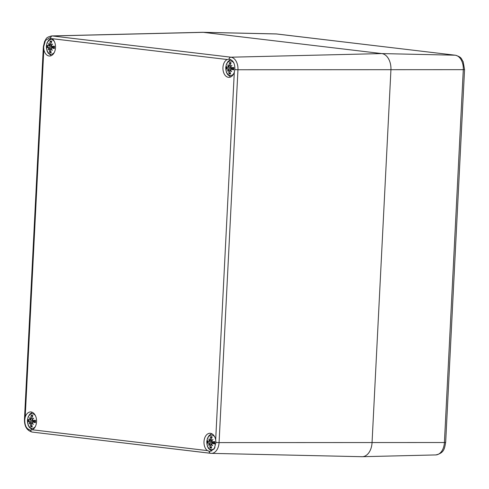 <?xml version="1.0" encoding="UTF-8"?>
<svg xmlns="http://www.w3.org/2000/svg" width="489" height="489" viewBox="0 0 489 489"><rect width="100%" height="100%" fill="white"/><g stroke="black" fill="none" stroke-linecap="round" stroke-linejoin="round"><path stroke-width="0.73" d="M277.067 34.016A3.79 2.855 96.8 0 0 276.866 33.979A3.79 2.855 96.8 0 0 276.658 33.967A13.46 8.833 89.9 0 0 276.096 33.924L202.642 32.298A15.159 9.945 89.9 0 1 203.271 32.341L381.781 53.582A15.159 9.945 89.9 0 1 390.931 69.878L372.043 442.722A15.159 9.945 89.9 0 1 362.294 456.702A15.159 9.945 89.9 0 1 361.365 456.659M215.961 442.447L214.255 448.829L210.013 451.469L207.422 450.613A9.095 5.966 89.9 0 1 204.115 440.4A9.095 5.966 89.9 0 1 209.934 433.272A9.095 5.966 89.9 0 1 215.673 439.849L215.961 442.447L219.072 442.6L237.96 69.75L234.848 69.597L234.304 72.109A9.095 5.966 89.9 0 1 228.901 77.36A9.095 5.966 89.9 0 1 222.984 69.542A9.095 5.966 89.9 0 1 227.238 59.524L228.986 59.169C233.076 59.958 235.032 63.436 234.848 69.597M25.196 417.184A9.095 5.966 89.9 0 1 30.599 411.934A9.095 5.966 89.9 0 1 36.516 419.758A9.095 5.966 89.9 0 1 32.268 429.776L30.605 430.131C26.675 429.336 24.725 425.858 24.75 419.696L25.196 417.184L43.827 49.45L43.637 46.852L45.459 40.471L49.609 37.83L52.078 38.686A9.095 5.966 89.9 0 1 55.385 48.894A9.095 5.966 89.9 0 1 49.566 56.021A9.095 5.966 89.9 0 1 43.827 49.45M30.66 430.131L30.605 430.131A2.524 1.901 96.8 0 0 32.201 432.08A2.524 1.901 96.8 0 0 32.335 432.093L210.57 453.297M228.931 59.169L228.986 59.169A2.524 1.901 96.8 0 1 230.912 57.201L52.402 35.966A2.524 1.901 96.8 0 0 50.477 37.928M209.121 451.365A2.524 1.901 96.8 0 0 210.71 453.321A2.524 1.901 96.8 0 0 210.845 453.327A11.675 7.659 -90.1 0 0 211.334 453.364L361.994 456.702A15.159 9.945 -90.1 0 0 372.043 442.722L390.931 69.878A15.159 9.945 -90.1 0 0 381.781 53.582L203.271 32.341A15.159 9.945 -90.1 0 0 202.342 32.298L51.687 35.929C45.208 37.494 46.541 38.973 44.658 41.235L43.338 46.767L43.637 46.852M213.51 442.704A4.169 2.738 89.9 0 1 213.516 441.94M214.971 447.521A7.268 4.768 89.9 0 1 209.61 448.963A7.268 4.768 89.9 0 1 206.853 441.805A7.268 4.768 89.9 0 1 209.75 435.675A7.268 4.768 89.9 0 1 214.653 436.793M210.435 440.51L208.754 441.371A16.388 2.115 -166.8 0 1 207.501 440.723A5.727 3.759 -90.1 0 0 207.379 443.144L208.681 442.942L209.17 443.7L210.307 443.969L209.396 444.098L209.86 445.045A16.388 12.873 113.4 0 0 210.025 447.857A5.727 3.759 -90.1 0 0 211.615 448.046A16.388 11.333 -97.4 0 1 210.893 445.173L211.768 444.287L211.327 444.33A16.253 10.318 -155.4 0 0 212.703 445.766A16.253 7.983 48.9 0 1 211.59 443.988L212.269 443.37A16.388 3.985 5.6 0 0 214.702 444.012L214.702 444.012A5.727 3.759 -90.1 0 0 214.83 441.591A16.388 2.084 -179.8 0 0 212.354 441.799L214.585 442.062L212.354 441.799L211.743 441.041A16.253 6.767 139.3 0 1 213.021 439.464A16.253 8.869 -17 0 0 211.517 440.638L211.169 439.69A16.388 11.002 -70.6 0 1 212.183 436.879A5.727 3.759 -90.1 0 0 210.594 436.689A16.388 13.203 80.9 0 0 210.136 439.568L209.579 440.406L211.48 440.626L209.867 440.442M212.14 441.769L208.754 441.371M209.316 440.748A16.253 11.687 -145.4 0 1 208.882 438.975A16.253 6.614 39.7 0 0 209.579 440.406M214.561 443.058L212.079 443.352L214.555 443.113M209.396 444.098A16.253 5.165 147.7 0 0 208.565 445.271A16.253 10.471 -25.6 0 1 209.17 443.7M212.36 442.508A3.056 2.005 89.9 0 1 212.391 441.811M210.025 447.857L211.242 446.769M214.598 441.677L214.598 441.677A5.079 3.331 89.9 0 1 214.488 443.835M211.78 437.875L210.594 436.689M211.914 440.687L211.517 440.638M210.313 443.969L211.615 443.823M212.605 442.484L208.681 442.942L212.605 442.484L213.864 443.615M232.464 68.594A4.169 2.738 89.9 0 1 232.464 67.837M233.614 73.833A7.268 4.768 89.9 0 1 228.375 74.719A7.268 4.768 89.9 0 1 225.802 67.696A7.268 4.768 89.9 0 1 228.901 61.443A7.268 4.768 89.9 0 1 233.925 63.136M229.384 66.4L227.709 67.262A16.388 2.115 -166.8 0 1 226.456 66.614A5.727 3.759 -90.1 0 0 226.334 69.035L227.636 68.833L228.118 69.591L229.255 69.866L228.345 69.994L228.809 70.942A16.388 12.873 113.4 0 0 228.98 73.747A5.727 3.759 -90.1 0 0 230.563 73.937A16.388 11.333 -97.4 0 1 229.842 71.064L230.716 70.184L230.282 70.227A16.253 10.318 -155.4 0 0 231.652 71.657A16.253 7.983 48.9 0 1 230.545 69.884L231.224 69.261A16.388 3.985 5.6 0 0 233.656 69.909L233.656 69.909A5.727 3.759 -90.1 0 0 233.779 67.488A16.388 2.084 -179.8 0 0 231.303 67.69L233.534 67.959M231.095 67.665L227.709 67.262M228.271 66.645A16.253 11.687 -145.4 0 1 227.837 64.866A16.253 6.614 39.7 0 0 228.534 66.302L228.821 66.339M230.869 66.583L230.123 65.587A16.388 11.002 -70.6 0 1 231.132 62.775A5.727 3.759 -90.1 0 0 229.543 62.586A16.388 13.203 80.9 0 0 229.09 65.459L228.534 66.302M230.466 66.535A16.253 8.869 -17 0 1 231.969 65.361A16.253 6.767 139.3 0 0 230.692 66.932L231.303 67.69L233.534 67.947M233.51 68.955L231.028 69.249L233.51 69.01M228.345 69.994A16.253 5.165 147.7 0 0 227.519 71.168A16.253 10.471 -25.6 0 1 228.118 69.591M231.309 68.405A3.056 2.005 89.9 0 1 231.34 67.708M228.98 73.747L230.197 72.659M233.553 67.568L233.553 67.568A5.079 3.331 89.9 0 1 233.442 69.725M230.729 63.766L229.543 62.586M229.262 69.866L230.57 69.719M231.554 68.374L227.636 68.833L231.554 68.374L232.813 69.505M34.175 421.365A4.169 2.738 89.9 0 1 34.181 420.607M35.33 426.604A7.268 4.768 89.9 0 1 30.086 427.49A7.268 4.768 89.9 0 1 27.512 420.467A7.268 4.768 89.9 0 1 30.41 414.336A7.268 4.768 89.9 0 1 35.318 415.454M31.094 419.171L29.419 420.033A16.388 2.115 -166.8 0 1 28.166 419.385A5.727 3.759 -90.1 0 0 28.044 421.805L29.346 421.604L29.829 422.362L30.972 422.63M32.806 420.436L29.419 420.033M29.982 419.415A16.253 11.687 -145.4 0 1 29.548 417.637A16.253 6.614 39.7 0 0 30.245 419.073L30.532 419.11M32.58 419.348L31.834 418.352A16.388 11.002 -70.6 0 1 32.842 415.546A5.727 3.759 -90.1 0 0 31.253 415.357A16.388 13.203 80.9 0 0 30.801 418.229L30.245 419.073M32.176 419.299A16.253 8.869 -17 0 1 33.68 418.126A16.253 6.767 139.3 0 0 32.402 419.703L32.91 420.461L35.245 420.729L33.014 420.461A16.388 2.084 -179.8 0 1 35.489 420.259L35.489 420.259A5.727 3.759 -90.1 0 1 35.367 422.679L35.367 422.679A16.388 3.985 5.6 0 1 32.934 422.031L35.22 421.781M30.807 422.649L30.055 422.765L30.52 423.712A16.388 12.873 113.4 0 0 30.691 426.518A5.727 3.759 -90.1 0 0 32.28 426.708A16.388 11.333 -97.4 0 1 31.553 423.835L31.993 422.997A16.253 10.318 -155.4 0 0 33.362 424.428A16.253 7.983 48.9 0 1 32.256 422.649L32.739 422.013L35.226 421.726M31.956 422.997L32.433 422.954L31.956 422.997M30.055 422.765A16.253 5.165 147.7 0 0 29.23 423.939A16.253 10.471 -25.6 0 1 29.829 422.362M33.02 421.176A3.056 2.005 89.9 0 1 33.05 420.473M30.691 426.518L31.907 425.43M32.439 416.536L31.253 415.357M31.339 422.588L32.28 422.49M33.264 421.145L29.346 421.604L33.264 421.145L34.523 422.276M53.124 47.262A4.169 2.738 89.9 0 1 53.13 46.498M54.279 52.494A7.268 4.768 89.9 0 1 49.034 53.38A7.268 4.768 89.9 0 1 46.467 46.357A7.268 4.768 89.9 0 1 49.365 40.232A7.268 4.768 89.9 0 1 54.267 41.345M50.049 45.067L48.368 45.923A16.388 2.115 -166.8 0 1 47.115 45.281A5.727 3.759 -90.1 0 0 46.993 47.702L48.295 47.5L48.784 48.258L49.921 48.527M51.755 46.327L48.368 45.923M48.931 45.306A16.253 11.687 -145.4 0 1 48.497 43.527A16.253 6.614 39.7 0 0 49.193 44.964L51.094 45.184M51.528 45.245L50.783 44.248A16.388 11.002 -70.6 0 1 51.797 41.437A5.727 3.759 -90.1 0 0 50.208 41.247A16.388 13.203 80.9 0 0 49.75 44.126L49.193 44.964M51.131 45.196A16.253 8.869 -17 0 1 52.635 44.022A16.253 6.767 139.3 0 0 51.357 45.599L51.865 46.351L54.2 46.62L51.968 46.351A16.388 2.084 -179.8 0 1 54.444 46.149L54.444 46.149A5.727 3.759 -90.1 0 1 54.316 48.57L54.316 48.57A16.388 3.985 5.6 0 1 51.889 47.928L54.169 47.671M49.762 48.545L49.01 48.655L49.475 49.603A16.388 12.873 113.4 0 0 49.64 52.415A5.727 3.759 -90.1 0 0 51.229 52.604A16.388 11.333 -97.4 0 1 50.508 49.725L50.942 48.888A16.253 10.318 -155.4 0 0 52.317 50.324A16.253 7.983 48.9 0 1 51.204 48.545L51.693 47.91L54.175 47.616M50.911 48.888L51.382 48.845L50.911 48.888M49.01 48.655A16.253 5.165 147.7 0 0 48.179 49.829A16.253 10.471 -25.6 0 1 48.784 48.258M51.975 47.066A3.056 2.005 89.9 0 1 52.005 46.369M49.64 52.415L50.856 51.327M51.394 42.433L50.208 41.247M50.288 48.484L51.229 48.38M48.307 47.5L52.195 47.042L48.295 47.5M52.195 47.042L53.478 48.173M464.55 69.566L463.162 61.681C461.158 58.949 462.215 57.305 455.375 55.22A3.79 2.855 96.8 0 0 455.167 55.202A13.46 8.833 89.9 0 1 463.291 69.67L464.55 69.566L445.662 442.417L444.403 442.521A13.46 8.833 89.9 0 1 435.748 454.929L362.294 456.702M51.687 35.929A11.675 7.659 -90.1 0 1 52.402 35.966L203.271 32.341L276.658 33.967L455.167 55.202L381.781 53.582L230.912 57.201A11.675 7.659 -90.1 0 1 237.96 69.75L463.291 69.67L444.403 442.521L219.072 442.6A11.675 7.659 -90.1 0 1 211.334 453.364L32.201 432.08C26.987 430.638 24.407 426.481 24.45 419.611L43.338 46.767M207.422 450.613L32.268 429.776M52.078 38.686L227.238 59.524M234.304 72.109L215.673 439.849M207.99 443.046A5.079 3.331 89.9 0 1 208.076 441.041M211.431 447.447A5.079 3.331 89.9 0 1 210.337 447.233M210.838 437.331A5.079 3.331 89.9 0 1 211.969 437.392M210.136 439.568L211.211 439.556M208.901 441.384L212.085 441.744M209.86 445.045L210.875 445.076M226.945 68.943A5.079 3.331 89.9 0 1 227.03 66.932M230.38 73.338A5.079 3.331 89.9 0 1 229.292 73.13M229.793 63.228A5.079 3.331 89.9 0 1 230.918 63.283M229.09 65.459L230.16 65.453M227.85 67.28L231.04 67.641M228.809 70.942L229.83 70.966M28.655 421.707A5.079 3.331 89.9 0 1 28.741 419.703M32.097 426.108A5.079 3.331 89.9 0 1 31.003 425.901M35.263 420.338A5.079 3.331 89.9 0 1 35.153 422.496M31.504 415.998A5.079 3.331 89.9 0 1 32.629 416.053M30.801 418.229L31.871 418.217M29.56 420.051L32.751 420.412M30.52 423.712L31.54 423.737M47.604 47.604A5.079 3.331 89.9 0 1 47.69 45.599M51.045 52.005A5.079 3.331 89.9 0 1 49.951 51.791M54.212 46.235A5.079 3.331 89.9 0 1 54.102 48.393M50.453 41.889A5.079 3.331 89.9 0 1 51.583 41.95M49.75 44.126L50.825 44.114M48.515 45.942L51.7 46.302M49.475 49.603L50.495 49.633M455.375 55.22L276.096 33.924M445.662 442.417C444.525 448.028 444.532 453.089 435.748 454.929M211.688 433.676L209.145 435.467L207.464 438.254L206.743 441.75L207.495 446.543L208.626 448.627L211.755 451.084M214.555 441.653L214.445 443.878M210.148 443.988L210.673 443.926M230.686 59.548L228.094 61.357L226.419 64.151L225.698 67.641L226.444 72.433L227.581 74.524L230.655 76.956M233.51 67.543L233.394 69.768M229.096 69.884L229.628 69.823M32.353 412.337L29.805 414.128L28.13 416.921L27.408 420.412L28.16 425.204L29.291 427.288L32.372 429.727M35.22 420.314L35.11 422.539M51.314 38.228L48.759 40.025L47.078 42.812L46.357 46.302L47.109 51.1L48.246 53.185L51.321 55.618M54.169 46.21L54.059 48.429M49.481 45L51.107 45.19"/></g></svg>
